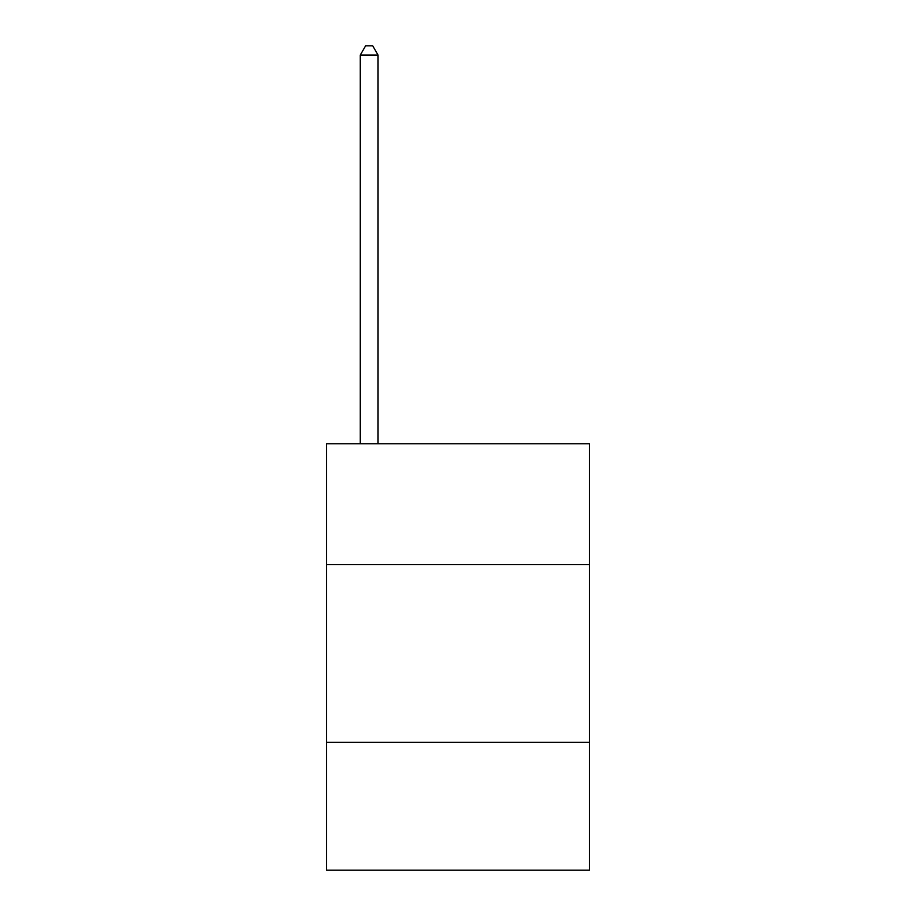 <?xml version="1.0" encoding="UTF-8"?>
<svg xmlns="http://www.w3.org/2000/svg" width="916" height="916" viewBox="0 0 916 916"><rect width="100%" height="100%" fill="white"/><g stroke="black" fill="none" stroke-linecap="round" stroke-linejoin="round"><path stroke-width="1.37" d="M589.48 564.6L589.48 443.791L326.52 443.791L326.52 564.6L589.48 564.6L589.48 870.2L326.52 870.2L326.52 564.6M589.48 742.281L326.52 742.281M378.045 443.791L378.045 55.04L360.286 55.04L360.286 443.791M360.286 55.04L365.61 45.8L372.72 45.8L378.045 55.04"/></g></svg>
